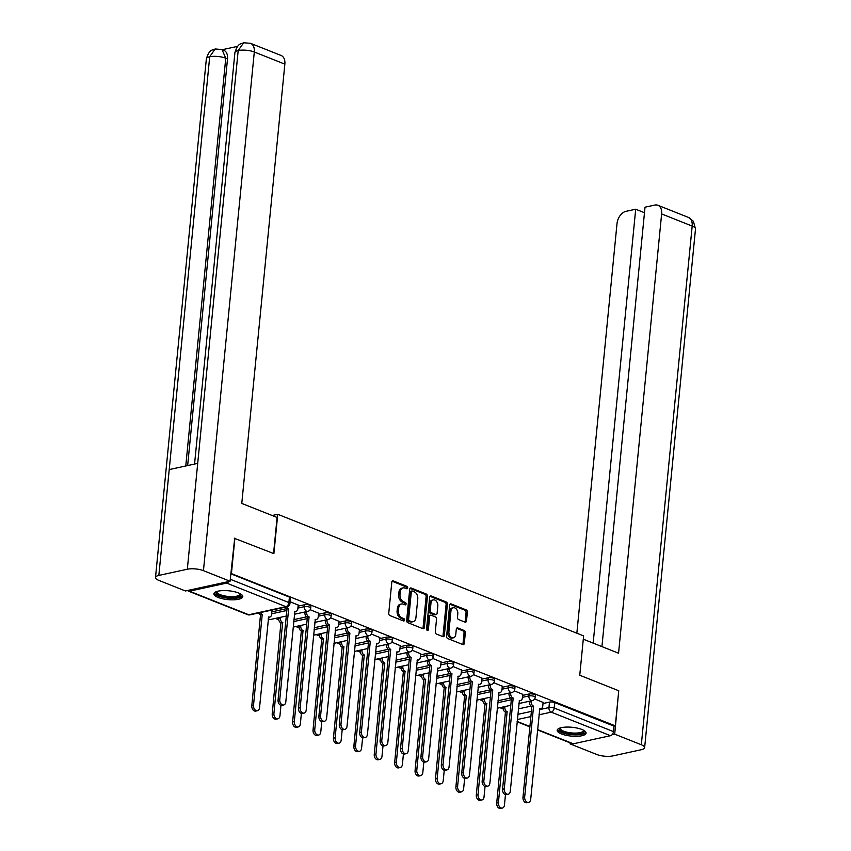 <?xml version="1.0" encoding="UTF-8"?>
<svg xmlns="http://www.w3.org/2000/svg" width="851" height="851" viewBox="0 0 851 851"><rect width="100%" height="100%" fill="white"/><g stroke="black" fill="none" stroke-linecap="round" stroke-linejoin="round"><path stroke-width="1.28" d="M407.682 587.892A1.276 0.883 77.7 0 0 406.895 586.328L393.258 580.903A1.83 1.266 77.7 0 0 392.694 580.85A1.83 1.266 77.7 0 0 391.8 582.127L388.747 613.294A1.83 1.266 77.7 0 0 389.854 615.539L403.502 620.964A1.276 0.883 77.7 0 0 403.736 618.539L401.97 617.837A5.851 4.042 77.7 0 1 398.406 610.656L398.662 608.061A5.851 4.042 77.7 0 1 401.523 603.987A5.851 4.042 77.7 0 1 403.31 604.157L405.076 604.859A1.276 0.883 77.7 0 0 405.321 602.434L403.555 601.731A5.851 4.042 77.7 0 1 399.991 594.551L400.236 591.956A5.851 4.042 77.7 0 1 403.108 587.881A5.851 4.042 77.7 0 1 404.895 588.052L406.661 588.754A1.276 0.883 77.7 0 0 407.682 587.892M406.257 588.594A1.276 0.883 77.7 0 0 405.587 586.616L392.109 581.254M403.108 620.804A1.276 0.883 77.7 0 0 402.427 618.826L400.661 618.124L401.97 617.837M404.682 604.699A1.276 0.883 77.7 0 0 404.002 602.721L402.236 602.019L403.555 601.731M238.578 592.977A14.52 4.425 -174.4 0 0 223.015 590.594A14.52 4.425 -174.4 0 0 213.888 593.785A14.52 4.425 -174.4 0 0 218.101 597.434A14.52 4.425 -174.4 0 0 233.663 599.817A14.52 4.425 -174.4 0 0 242.79 596.625A14.52 4.425 -174.4 0 0 238.578 592.977M581.871 729.456A14.52 4.425 -174.4 0 0 566.309 727.084A14.52 4.425 -174.4 0 0 557.182 730.275A14.52 4.425 -174.4 0 0 561.394 733.913A14.52 4.425 -174.4 0 0 576.957 736.296A14.52 4.425 -174.4 0 0 586.084 733.105A14.52 4.425 -174.4 0 0 581.871 729.456M465.061 622.134A1.83 1.266 77.7 0 0 465.614 622.187A1.83 1.266 77.7 0 0 466.518 620.911L467.369 612.167A1.83 1.266 77.7 0 0 466.252 609.922L451.104 603.902A1.83 1.266 77.7 0 0 450.541 603.848A1.83 1.266 77.7 0 0 449.647 605.125L446.594 636.293A1.83 1.266 77.7 0 0 447.711 638.537L462.859 644.558A1.83 1.266 77.7 0 0 463.423 644.611A1.83 1.266 77.7 0 0 464.316 643.335L465.348 632.772A1.83 1.266 77.7 0 0 464.242 630.538L457.753 627.953A1.83 1.266 77.7 0 0 457.189 627.9A1.83 1.266 77.7 0 0 456.296 629.176L455.785 634.41A4.883 3.383 77.7 0 1 453.392 637.825A4.883 3.383 77.7 0 1 448.913 631.687L450.924 611.167A4.883 3.383 77.7 0 1 453.317 607.752A4.883 3.383 77.7 0 1 457.795 613.89L457.466 617.315A1.83 1.266 77.7 0 0 458.572 619.56L465.061 622.134M234.28 538.268L273.884 553.639L277.745 514.291L583.616 635.899L579.754 675.247L618.741 690.746L615.305 725.85L230.844 573.383M234.897 538.14L231.461 573.244M427.436 596.296A1.83 1.266 77.7 0 0 426.319 594.051L411.171 588.02A1.83 1.266 77.7 0 0 410.608 587.967A1.83 1.266 77.7 0 0 409.714 589.243L406.661 620.411A1.83 1.266 77.7 0 0 407.767 622.655L422.926 628.687A1.83 1.266 77.7 0 0 423.479 628.74A1.83 1.266 77.7 0 0 424.383 627.464L427.436 596.296L426.117 596.572A1.83 1.266 77.7 0 0 425.011 594.338L410.022 588.371M431.138 595.966L446.286 601.987A1.83 1.266 77.7 0 1 447.403 604.231L444.35 635.399A1.83 1.266 77.7 0 1 443.456 636.676A1.83 1.266 77.7 0 1 442.892 636.622L436.403 634.038A1.83 1.266 77.7 0 1 435.297 631.804L436.531 619.156A1.83 1.266 77.7 0 0 435.414 616.922L431.117 615.209A1.83 1.266 77.7 0 0 430.553 615.156A1.83 1.266 77.7 0 0 429.659 616.432L428.372 629.591A1.276 0.883 77.7 0 1 426.574 628.878L429.681 597.189A1.83 1.266 77.7 0 1 430.574 595.913A1.83 1.266 77.7 0 1 431.138 595.966L430.095 596.189M518.365 708.883L531.12 706.107M543.012 703.511L549.48 702.107L548.948 707.575A3.723 1.138 5.6 0 1 554.192 708.043L613.454 731.605A3.723 2.436 111.7 0 1 610.486 735.7L573.34 743.795A3.723 2.436 111.7 0 1 572.308 743.731L537.502 729.892M275.384 618.411L278.724 619.741M295.797 626.527L299.137 627.857M316.2 634.644L319.54 635.974M336.613 642.76L339.953 644.09M357.016 650.866L360.356 652.196M377.429 658.982L380.769 660.312M397.842 667.099L401.183 668.429M418.245 675.215L421.585 676.545M438.659 683.332L441.999 684.651M459.061 691.438L462.401 692.767M479.475 699.554L482.815 700.884M499.888 707.67L503.228 709M615.305 725.85L613.986 726.137L613.454 731.605M187.677 590.477A3.723 2.436 -68.3 0 0 188.454 591.126A3.723 2.436 -68.3 0 0 189.486 591.19L226.632 583.095A3.723 2.436 -68.3 0 0 228.674 581.552M271.958 610.795L270.958 610.273M298.212 605.072L290.127 601.742M318.625 613.188L310.158 609.699M339.028 621.304L330.56 617.815M359.441 629.421L350.974 625.932M379.844 637.537L371.376 634.038M400.257 645.643L391.79 642.154M420.671 653.759L412.203 650.27M441.073 661.876L432.606 658.387M461.487 669.992L453.019 666.503M481.889 678.098L473.422 674.609M502.303 686.214L493.835 682.725M522.716 694.331L514.238 690.842M497.952 700.767L510.706 697.99M522.61 695.405L529.077 693.99L528.886 695.927A3.723 1.138 5.6 0 1 532.971 696.054A3.723 1.138 5.6 0 1 535.205 697.331L535.396 695.395A3.723 1.138 -174.4 0 0 533.162 694.118A3.723 1.138 -174.4 0 0 529.077 693.99M477.539 692.661L490.293 689.874M502.196 687.289L508.664 685.874L508.472 687.821A3.723 1.138 5.6 0 1 512.568 687.938A3.723 1.138 5.6 0 1 514.802 689.225L514.983 687.278A3.723 1.138 -174.4 0 0 512.759 686.002A3.723 1.138 -174.4 0 0 508.664 685.874M457.136 684.544L469.89 681.768M481.783 679.172L488.261 677.758L488.07 679.704A3.723 1.138 5.6 0 1 492.155 679.832A3.723 1.138 5.6 0 1 494.388 681.108L494.58 679.162A3.723 1.138 -174.4 0 0 492.346 677.885A3.723 1.138 -174.4 0 0 488.261 677.758M436.723 676.428L449.477 673.652M461.38 671.056L467.848 669.652L467.656 671.588A3.723 1.138 5.6 0 1 471.752 671.716A3.723 1.138 5.6 0 1 473.975 672.992L474.167 671.056A3.723 1.138 -174.4 0 0 471.933 669.769A3.723 1.138 -174.4 0 0 467.848 669.652M416.32 668.312L429.074 665.535M440.967 662.94L447.435 661.535L447.254 663.472A3.723 1.138 5.6 0 1 451.338 663.599A3.723 1.138 5.6 0 1 453.572 664.876L453.764 662.94A3.723 1.138 -174.4 0 0 451.53 661.663A3.723 1.138 -174.4 0 0 447.435 661.535M395.906 660.195L408.661 657.419M420.564 654.834L427.032 653.419L426.84 655.366A3.723 1.138 5.6 0 1 430.925 655.483A3.723 1.138 5.6 0 1 433.159 656.77L433.35 654.823A3.723 1.138 -174.4 0 0 431.117 653.547A3.723 1.138 -174.4 0 0 427.032 653.419M375.493 652.089L388.247 649.302M400.151 646.717L406.618 645.303L406.427 647.249A3.723 1.138 5.6 0 1 410.522 647.377A3.723 1.138 5.6 0 1 412.756 648.653L412.937 646.707A3.723 1.138 -174.4 0 0 410.714 645.43A3.723 1.138 -174.4 0 0 406.618 645.303M355.09 643.973L367.845 641.197M379.737 638.601L386.216 637.197L386.024 639.133A3.723 1.138 5.6 0 1 390.109 639.261A3.723 1.138 5.6 0 1 392.343 640.537L392.534 638.601A3.723 1.138 -174.4 0 0 390.301 637.314A3.723 1.138 -174.4 0 0 386.216 637.197M334.677 635.857L347.431 633.08M359.335 630.485L365.802 629.08L365.611 631.017A3.723 1.138 5.6 0 1 369.706 631.144A3.723 1.138 5.6 0 1 371.93 632.421L372.121 630.485A3.723 1.138 -174.4 0 0 369.887 629.208A3.723 1.138 -174.4 0 0 365.802 629.08M314.274 627.74L327.029 624.964M338.921 622.379L345.389 620.964L345.208 622.911A3.723 1.138 5.6 0 1 349.293 623.028A3.723 1.138 5.6 0 1 351.527 624.304L351.718 622.368A3.723 1.138 -174.4 0 0 349.484 621.092A3.723 1.138 -174.4 0 0 345.389 620.964M293.861 619.634L306.615 616.847M318.519 614.262L324.986 612.848L324.795 614.794A3.723 1.138 5.6 0 1 328.88 614.911A3.723 1.138 5.6 0 1 331.113 616.198L331.305 614.252A3.723 1.138 -174.4 0 0 329.071 612.975A3.723 1.138 -174.4 0 0 324.986 612.848M271.852 611.869L286.213 608.742M298.105 606.146L304.573 604.742L304.381 606.678A3.723 1.138 5.6 0 1 308.477 606.806A3.723 1.138 5.6 0 1 310.711 608.082L310.902 606.135A3.723 1.138 -174.4 0 0 308.668 604.859A3.723 1.138 -174.4 0 0 304.573 604.742M277.745 514.291L272.182 515.504M543.119 702.447L534.651 698.958M613.986 726.137L554.724 702.575A3.723 1.138 -174.4 0 0 549.48 702.107M230.802 573.787L289.404 597.094A3.723 1.138 5.6 0 1 290.489 598.03L289.957 603.497A3.723 1.138 5.6 0 0 288.872 602.561L230.27 579.265M403.108 587.881L401.789 588.169A5.851 4.042 77.7 0 0 398.928 592.243L400.236 591.956M402.236 602.019A5.851 4.042 77.7 0 1 398.672 594.838L398.928 592.243M401.523 603.987L400.215 604.263A5.851 4.042 77.7 0 0 397.353 608.348L398.662 608.061M400.661 618.124A5.851 4.042 77.7 0 1 397.098 610.944L397.353 608.348M422.756 628.612A1.83 1.266 77.7 0 0 423.064 627.751L426.117 596.572M412.341 591.009A1.276 0.883 77.7 0 0 411.32 591.86L408.64 619.23A1.276 0.883 77.7 0 0 409.416 620.794L411.288 621.538A5.851 4.042 77.7 0 0 413.075 621.709A5.851 4.042 77.7 0 0 415.937 617.624L417.767 598.923A5.851 4.042 77.7 0 0 414.203 591.753L412.341 591.009M411.033 591.296A1.276 0.883 77.7 0 0 410.012 592.147L411.32 591.86M413.075 621.709L411.756 621.996A5.851 4.042 77.7 0 1 409.969 621.826L408.108 621.081A1.276 0.883 77.7 0 1 407.331 619.507L410.012 592.147M429.989 596.317L444.977 602.274L446.286 601.987M442.733 636.559A1.83 1.266 77.7 0 0 443.031 635.686L446.094 604.518A1.83 1.266 77.7 0 0 444.977 602.274M430.553 615.156L429.244 615.443A1.83 1.266 77.7 0 0 428.351 616.709L427.064 629.878L428.372 629.591M437.818 606.04A4.883 3.383 77.7 0 0 433.34 599.902A4.883 3.383 77.7 0 0 430.946 603.306L430.244 610.539A1.83 1.266 77.7 0 0 431.351 612.784L435.659 614.496A1.83 1.266 77.7 0 0 436.212 614.55A1.83 1.266 77.7 0 0 437.106 613.273L437.818 606.04M433.34 599.902L432.031 600.189A4.883 3.383 77.7 0 0 429.638 603.593L430.946 603.306M436.212 614.55L434.904 614.837A1.83 1.266 77.7 0 1 434.34 614.784L430.042 613.071A1.83 1.266 77.7 0 1 428.925 610.827L429.638 603.593M453.317 607.752L452.009 608.039A4.883 3.383 77.7 0 0 449.615 611.443L450.924 611.167M453.392 637.825L452.072 638.112A4.883 3.383 77.7 0 1 447.605 631.974L449.615 611.443M462.699 644.494A1.83 1.266 77.7 0 0 463.008 643.622L464.04 633.059A1.83 1.266 77.7 0 0 462.923 630.814L456.604 628.304M464.891 622.07A1.83 1.266 77.7 0 0 465.199 621.198L466.061 612.454A1.83 1.266 77.7 0 0 464.944 610.21L449.956 604.253M260.449 612.56A3.723 2.574 77.7 0 0 262.225 614.401L253.513 705.33A4.276 2.968 77.7 0 0 257.438 710.713A4.276 2.968 77.7 0 0 259.534 707.724L268.639 616.943A3.723 2.574 77.7 0 0 269.778 617.06A3.723 2.574 77.7 0 0 271.597 614.454L271.969 610.678M257.438 710.713L255.726 711.085A4.276 2.968 -102.3 0 1 251.811 705.702L260.523 614.773A3.723 2.574 -102.3 0 1 258.736 612.933M260.714 614.847L262.416 614.475M286.702 606.848A3.723 2.574 77.7 0 0 288.478 608.678L286.776 609.05A3.723 2.574 -102.3 0 1 284.989 607.22M288.67 608.763L279.766 699.618A4.276 2.968 77.7 0 0 283.691 704.99L281.979 705.362A4.276 2.968 -102.3 0 1 278.064 699.979L286.968 609.125M283.691 704.99A4.276 2.968 77.7 0 0 285.787 702.001L294.893 611.231A3.723 2.574 77.7 0 0 296.031 611.337A3.723 2.574 77.7 0 0 297.85 608.742L298.222 604.955M280.426 617.315L280.362 617.943A3.723 2.574 77.7 0 0 282.638 622.517L273.926 713.446A4.276 2.968 77.7 0 0 277.841 718.829A4.276 2.968 77.7 0 0 279.936 715.84L280.968 705.341M277.841 718.829L276.139 719.191A4.276 2.968 -102.3 0 1 272.214 713.819L280.926 622.879A3.723 2.574 -102.3 0 1 278.66 618.315L280.362 617.943M278.724 617.688L278.66 618.315M281.128 622.964L282.83 622.592M300.839 625.432L300.775 626.059A3.723 2.574 77.7 0 0 303.041 630.623L294.329 721.563A4.276 2.968 77.7 0 0 298.254 726.935A4.276 2.968 77.7 0 0 300.35 723.956L301.382 713.446M298.254 726.935L296.542 727.307A4.276 2.968 -102.3 0 1 292.627 721.935L301.339 630.995A3.723 2.574 -102.3 0 1 299.063 626.432L300.775 626.059M299.126 625.804L299.063 626.432M301.531 631.08L303.243 630.708M273.565 553.512L277.107 517.461L241.78 503.42L284.851 64.133L254.3 51.996L203.453 570.659L230.068 581.244L234.706 538.183M203.453 570.659A11.446 3.489 -174.4 0 0 187.326 569.223L197.709 463.37L169.221 469.571L158.839 575.425L187.326 569.223M158.839 575.425A11.446 3.489 -174.4 0 0 155.499 577.51A11.446 3.489 -174.4 0 0 158.818 580.382L185.444 590.966L230.068 581.244M237.599 46.358L222.334 49.688M250.556 43.327L243.673 42.763L238.184 50.549A11.446 3.489 -174.4 0 1 254.3 51.996A11.169 7.308 -68.3 0 0 250.556 43.327L281.107 55.475A11.169 7.308 111.7 0 1 284.851 64.133M227.515 58.91L225.749 58.208L222.005 49.549L223.77 50.252A11.169 7.308 111.7 0 1 227.515 58.91L187.645 465.561M185.773 465.965L225.749 58.208A11.446 3.489 -174.4 0 0 209.697 56.762L215.175 48.964L222.005 49.549M583.297 639.197L618.56 653.217L661.631 213.931A11.169 7.308 -68.3 0 0 657.887 205.272A11.169 7.308 -68.3 0 0 654.791 205.07L645.015 207.197L601.934 646.6M644.643 747.625A11.446 3.489 -174.4 0 0 641.324 744.753L692.182 226.079A11.169 7.308 -68.3 0 0 688.438 217.42L693.395 221.249L695.501 228.951L644.643 747.625A11.446 3.489 -174.4 0 1 641.303 749.71L612.816 755.911A11.446 3.489 -174.4 0 1 596.7 754.465L570.074 743.88L570.17 742.88M641.324 744.753L614.699 734.168L612.05 734.743M571.776 743.519L570.074 743.88M644.473 212.718L635.697 209.229L625.921 211.356A11.169 7.308 -68.3 0 0 617.007 223.653L576.85 633.208M635.697 209.229L593.158 643.111M614.699 734.168L618.72 690.991M240.62 593.955A12.563 3.829 5.6 0 1 237.312 597.306A12.563 3.829 5.6 0 1 222.005 596.508A12.563 3.829 5.6 0 1 216.537 591.594M217.09 591.413A11.637 3.553 -174.4 0 0 216.984 591.775A11.637 3.553 -174.4 0 0 223.962 595.774A11.637 3.553 -174.4 0 0 236.738 596.168A11.637 3.553 -174.4 0 0 240.142 594.051A11.637 3.553 -174.4 0 0 240.12 593.668M214.207 593.019A14.424 4.404 -174.4 0 0 223.717 597.54A14.424 4.404 -174.4 0 0 238.62 597.827A14.424 4.404 -174.4 0 0 242.631 595.806M583.914 730.435A12.563 3.829 5.6 0 1 580.605 733.785A12.563 3.829 5.6 0 1 565.298 732.998A12.563 3.829 5.6 0 1 559.82 728.073M560.373 727.892A11.637 3.553 -174.4 0 0 560.277 728.265A11.637 3.553 -174.4 0 0 567.255 732.254A11.637 3.553 -174.4 0 0 580.031 732.647A11.637 3.553 -174.4 0 0 583.435 730.53A11.637 3.553 -174.4 0 0 583.403 730.158M557.501 729.498A14.424 4.404 -174.4 0 0 567.011 734.019A14.424 4.404 -174.4 0 0 581.914 734.307A14.424 4.404 -174.4 0 0 585.924 732.285M306.679 611.603L306.615 612.22A3.723 2.574 77.7 0 0 308.892 616.794L307.179 617.166A3.723 2.574 -102.3 0 1 304.913 612.592L304.977 611.965M309.083 616.869L300.18 707.724A4.276 2.968 77.7 0 0 304.094 713.106L302.392 713.478A4.276 2.968 -102.3 0 1 298.467 708.096L307.381 617.241M304.094 713.106A4.276 2.968 77.7 0 0 306.19 710.117L315.295 619.347A3.723 2.574 77.7 0 0 316.434 619.454A3.723 2.574 77.7 0 0 318.263 616.858L318.636 613.071M327.092 619.709L327.029 620.336A3.723 2.574 77.7 0 0 329.294 624.911L327.592 625.283A3.723 2.574 -102.3 0 1 325.316 620.709L325.38 620.081M329.497 624.985L320.582 715.84A4.276 2.968 77.7 0 0 324.508 721.222L322.795 721.595A4.276 2.968 -102.3 0 1 318.88 716.212L327.784 625.357M324.508 721.222A4.276 2.968 77.7 0 0 326.603 718.233L335.709 627.453A3.723 2.574 77.7 0 0 336.847 627.57A3.723 2.574 77.7 0 0 338.666 624.964L339.038 621.187M321.242 633.548L321.178 634.176A3.723 2.574 77.7 0 0 323.454 638.739L314.742 729.669A4.276 2.968 77.7 0 0 318.657 735.051A4.276 2.968 77.7 0 0 320.763 732.062L321.784 721.563M318.657 735.051L316.955 735.424A4.276 2.968 -102.3 0 1 313.03 730.041L321.742 639.112A3.723 2.574 -102.3 0 1 319.476 634.548L321.178 634.176M319.54 633.921L319.476 634.548M321.944 639.186L323.646 638.814M341.655 641.654L341.591 642.282A3.723 2.574 77.7 0 0 343.857 646.856L335.145 737.785A4.276 2.968 77.7 0 0 339.07 743.168A4.276 2.968 77.7 0 0 341.166 740.179L342.198 729.679M339.07 743.168L337.368 743.54A4.276 2.968 -102.3 0 1 333.443 738.157L342.155 647.228A3.723 2.574 -102.3 0 1 339.889 642.654L341.591 642.282M339.943 642.026L339.889 642.654M342.347 647.303L344.059 646.93M362.058 649.77L362.005 650.398A3.723 2.574 77.7 0 0 364.271 654.972L355.558 745.902A4.276 2.968 77.7 0 0 359.484 751.284A4.276 2.968 77.7 0 0 361.579 748.295L362.611 737.796M359.484 751.284L357.771 751.656A4.276 2.968 -102.3 0 1 353.856 746.274L362.569 655.344A3.723 2.574 -102.3 0 1 360.292 650.77L362.005 650.398M360.356 650.143L360.292 650.77M362.76 655.419L364.462 655.047M347.495 627.825L347.431 628.453A3.723 2.574 77.7 0 0 349.708 633.016L347.995 633.389A3.723 2.574 -102.3 0 1 345.729 628.825L345.793 628.198M349.899 633.101L340.996 723.956A4.276 2.968 77.7 0 0 344.91 729.339L343.208 729.701A4.276 2.968 -102.3 0 1 339.283 724.329L348.197 633.474M344.91 729.339A4.276 2.968 77.7 0 0 347.017 726.35L356.112 635.569A3.723 2.574 77.7 0 0 357.25 635.676A3.723 2.574 77.7 0 0 359.079 633.08L359.452 629.304M367.909 635.942L367.845 636.569A3.723 2.574 77.7 0 0 370.111 641.133L368.409 641.505A3.723 2.574 -102.3 0 1 366.143 636.942L366.196 636.314M370.313 641.218L361.398 732.073A4.276 2.968 77.7 0 0 365.324 737.445L363.622 737.817A4.276 2.968 -102.3 0 1 359.696 732.445L368.6 641.59M365.324 737.445A4.276 2.968 77.7 0 0 367.419 734.466L376.525 643.686A3.723 2.574 77.7 0 0 377.663 643.792A3.723 2.574 77.7 0 0 379.493 641.197L379.854 637.41M388.311 644.058L388.258 644.686A3.723 2.574 77.7 0 0 390.524 649.249L388.822 649.621A3.723 2.574 -102.3 0 1 386.545 645.058L386.609 644.43M390.715 649.324L381.812 740.179A4.276 2.968 77.7 0 0 385.737 745.561L384.024 745.933A4.276 2.968 -102.3 0 1 380.11 740.551L389.013 649.696M385.737 745.561A4.276 2.968 77.7 0 0 387.833 742.572L396.938 651.802A3.723 2.574 77.7 0 0 398.077 651.909A3.723 2.574 77.7 0 0 399.896 649.313L400.268 645.526M382.471 657.887L382.407 658.514A3.723 2.574 77.7 0 0 384.684 663.078L375.972 754.018A4.276 2.968 77.7 0 0 379.886 759.39A4.276 2.968 77.7 0 0 381.982 756.411L383.014 745.902M379.886 759.39L378.184 759.762A4.276 2.968 -102.3 0 1 374.259 754.39L382.971 663.45A3.723 2.574 -102.3 0 1 380.705 658.887L382.407 658.514M380.769 658.259L380.705 658.887M383.173 663.535L384.875 663.163M408.725 652.164L408.661 652.791A3.723 2.574 77.7 0 0 410.937 657.366L409.225 657.738A3.723 2.574 -102.3 0 1 406.959 653.164L407.023 652.536M411.129 657.44L402.225 748.295A4.276 2.968 77.7 0 0 406.14 753.678L404.438 754.05A4.276 2.968 -102.3 0 1 400.513 748.667L409.427 657.812M406.14 753.678A4.276 2.968 77.7 0 0 408.235 750.688L417.341 659.908A3.723 2.574 77.7 0 0 418.479 660.025A3.723 2.574 77.7 0 0 420.309 657.429L420.681 653.642M402.885 666.003L402.821 666.631A3.723 2.574 77.7 0 0 405.087 671.194L396.375 762.134A4.276 2.968 77.7 0 0 400.3 767.506A4.276 2.968 77.7 0 0 402.395 764.517L403.427 754.018M400.3 767.506L398.587 767.879A4.276 2.968 -102.3 0 1 394.673 762.496L403.385 671.567A3.723 2.574 -102.3 0 1 401.108 667.003L402.821 666.631M401.172 666.376L401.108 667.003M403.576 671.641L405.289 671.269M429.138 660.28L429.074 660.908A3.723 2.574 77.7 0 0 431.34 665.482L429.638 665.854A3.723 2.574 -102.3 0 1 427.362 661.28L427.425 660.653M431.542 665.556L422.628 756.411A4.276 2.968 77.7 0 0 426.553 761.794L424.84 762.166A4.276 2.968 -102.3 0 1 420.926 756.784L429.829 665.929M426.553 761.794A4.276 2.968 77.7 0 0 428.649 758.805L437.754 668.024A3.723 2.574 77.7 0 0 438.893 668.131A3.723 2.574 77.7 0 0 440.712 665.535L441.084 661.759M423.287 674.109L423.224 674.737A3.723 2.574 77.7 0 0 425.5 679.311L416.788 770.24A4.276 2.968 77.7 0 0 420.702 775.623A4.276 2.968 77.7 0 0 422.809 772.634L423.83 762.134M420.702 775.623L419 775.995A4.276 2.968 -102.3 0 1 415.075 770.612L423.787 679.683A3.723 2.574 -102.3 0 1 421.522 675.109L423.224 674.737M421.585 674.481L421.522 675.109M423.989 679.758L425.691 679.385M449.541 668.397L449.477 669.024A3.723 2.574 77.7 0 0 451.753 673.588L450.041 673.96A3.723 2.574 -102.3 0 1 447.775 669.397L447.839 668.769M451.945 673.673L443.041 764.528A4.276 2.968 77.7 0 0 446.956 769.9L445.254 770.272A4.276 2.968 -102.3 0 1 441.329 764.9L450.243 674.045M446.956 769.9A4.276 2.968 77.7 0 0 449.062 766.921L458.157 676.141A3.723 2.574 77.7 0 0 459.295 676.247A3.723 2.574 77.7 0 0 461.125 673.652L461.497 669.865M443.701 682.225L443.637 682.853A3.723 2.574 77.7 0 0 445.903 687.427L437.191 778.357A4.276 2.968 77.7 0 0 441.116 783.739A4.276 2.968 77.7 0 0 443.211 780.75L444.243 770.251M441.116 783.739L439.414 784.111A4.276 2.968 -102.3 0 1 435.489 778.729L444.201 687.799A3.723 2.574 -102.3 0 1 441.935 683.225L443.637 682.853M441.988 682.598L441.935 683.225M444.392 687.874L446.105 687.502M469.954 676.513L469.89 677.141A3.723 2.574 77.7 0 0 472.156 681.704L470.454 682.077A3.723 2.574 -102.3 0 1 468.188 677.513L468.241 676.885M472.358 681.779L463.444 772.634A4.276 2.968 77.7 0 0 467.369 778.016L465.667 778.388A4.276 2.968 -102.3 0 1 461.742 773.006L470.646 682.151M467.369 778.016A4.276 2.968 77.7 0 0 469.465 775.027L478.57 684.257A3.723 2.574 77.7 0 0 479.709 684.364A3.723 2.574 77.7 0 0 481.538 681.768L481.9 677.981M464.103 690.342L464.05 690.969A3.723 2.574 77.7 0 0 466.316 695.533L457.604 786.473A4.276 2.968 77.7 0 0 461.529 791.856A4.276 2.968 77.7 0 0 463.625 788.866L464.657 778.367M461.529 791.856L459.817 792.217A4.276 2.968 -102.3 0 1 455.902 786.845L464.614 695.905A3.723 2.574 -102.3 0 1 462.338 691.342L464.05 690.969M462.401 690.714L462.338 691.342M464.806 695.99L466.508 695.618M490.357 684.619L490.304 685.246A3.723 2.574 77.7 0 0 492.569 689.821L490.867 690.193A3.723 2.574 -102.3 0 1 488.591 685.619L488.655 684.991M492.761 689.895L483.857 780.75A4.276 2.968 77.7 0 0 487.783 786.133L486.07 786.505A4.276 2.968 -102.3 0 1 482.155 781.122L491.059 690.267M487.783 786.133A4.276 2.968 77.7 0 0 489.878 783.143L498.984 692.374A3.723 2.574 77.7 0 0 500.122 692.48A3.723 2.574 77.7 0 0 501.941 689.884L502.313 686.097M484.517 698.458L484.453 699.086A3.723 2.574 77.7 0 0 486.729 703.649L478.017 794.589A4.276 2.968 77.7 0 0 481.932 799.961A4.276 2.968 77.7 0 0 484.028 796.983L485.059 786.473M481.932 799.961L480.23 800.334A4.276 2.968 -102.3 0 1 476.305 794.962L485.017 704.022A3.723 2.574 -102.3 0 1 482.751 699.458L484.453 699.086M482.815 698.831L482.751 699.458M485.219 704.107L486.921 703.734M510.77 692.735L510.706 693.363A3.723 2.574 77.7 0 0 512.983 697.937L511.27 698.309A3.723 2.574 -102.3 0 1 509.004 693.735L509.068 693.108M513.174 698.011L504.271 788.866A4.276 2.968 77.7 0 0 508.185 794.249L506.483 794.621A4.276 2.968 -102.3 0 1 502.558 789.239L511.472 698.384M508.185 794.249A4.276 2.968 77.7 0 0 510.281 791.26L519.387 700.479A3.723 2.574 77.7 0 0 520.525 700.596A3.723 2.574 77.7 0 0 522.354 697.99L522.727 694.214M504.93 706.575L504.866 707.202A3.723 2.574 77.7 0 0 507.132 711.766L498.42 802.695A4.276 2.968 77.7 0 0 502.345 808.078A4.276 2.968 77.7 0 0 504.441 805.089L505.473 794.589M502.345 808.078L500.633 808.45A4.276 2.968 -102.3 0 1 496.718 803.067L505.43 712.138A3.723 2.574 -102.3 0 1 503.154 707.564L504.866 707.202M503.218 706.947L503.154 707.564M505.622 712.213L507.334 711.84M531.184 700.852L531.12 701.479A3.723 2.574 77.7 0 0 533.386 706.043L531.684 706.415A3.723 2.574 -102.3 0 1 529.407 701.852L529.471 701.224M533.588 706.128L524.673 796.983A4.276 2.968 77.7 0 0 528.599 802.365L526.886 802.727A4.276 2.968 -102.3 0 1 522.971 797.355L531.875 706.5M528.599 802.365A4.276 2.968 77.7 0 0 530.694 799.376L539.8 708.596A3.723 2.574 77.7 0 0 540.938 708.702A3.723 2.574 77.7 0 0 542.757 706.107L543.129 702.33M405.587 586.616L406.895 586.328M402.427 618.826L403.736 618.539M404.002 602.721L405.321 602.434M517.823 714.351L531.396 711.393M539.491 709.638L548.948 707.575A3.723 2.574 -102.3 0 0 551.214 712.138L538.981 714.808M530.886 716.574L517.323 719.531M517.131 721.446L529.918 726.531M537.534 729.562L573.34 743.795M610.486 735.7L551.214 712.138A3.723 2.436 -68.3 0 0 554.192 708.043L554.724 702.575M189.486 591.19L248.747 614.752L285.904 606.657L226.632 583.095M497.761 702.713L511.334 699.756M522.418 697.341L528.886 695.927A3.723 2.574 -102.3 0 0 531.152 700.501A3.723 2.574 -102.3 0 0 532.29 700.607A3.723 3.723 0 0 0 535.205 697.331M477.358 694.597L490.921 691.64M502.005 689.225L508.472 687.821A3.723 2.574 -102.3 0 0 510.749 692.384A3.723 2.574 -102.3 0 0 511.887 692.491A3.723 3.723 0 0 0 514.802 689.225M456.944 686.48L470.518 683.523M481.602 681.108L488.07 679.704A3.723 2.574 -102.3 0 0 490.336 684.268A3.723 2.574 -102.3 0 0 491.474 684.385A3.723 3.723 0 0 0 494.388 681.108M436.531 678.364L450.105 675.417M461.189 673.003L467.656 671.588A3.723 2.574 -102.3 0 0 469.933 676.162A3.723 2.574 -102.3 0 0 471.071 676.268A3.723 3.723 0 0 0 473.975 672.992M416.128 670.258L429.702 667.301M440.775 664.886L447.254 663.472A3.723 2.574 -102.3 0 0 449.519 668.046A3.723 2.574 -102.3 0 0 450.658 668.152A3.723 3.723 0 0 0 453.572 664.876M395.715 662.142L409.288 659.185M420.373 656.77L426.84 655.366A3.723 2.574 -102.3 0 0 429.106 659.929A3.723 2.574 -102.3 0 0 430.244 660.036A3.723 3.723 0 0 0 433.159 656.77M375.312 654.025L388.875 651.068M399.959 648.653L406.427 647.249A3.723 2.574 -102.3 0 0 408.703 651.813A3.723 2.574 -102.3 0 0 409.842 651.93A3.723 3.723 0 0 0 412.756 648.653M354.899 645.909L368.472 642.952M379.557 640.548L386.024 639.133A3.723 2.574 -102.3 0 0 388.29 643.707A3.723 2.574 -102.3 0 0 389.428 643.813A3.723 3.723 0 0 0 392.343 640.537M334.486 637.803L348.059 634.846M359.143 632.431L365.611 631.017A3.723 2.574 -102.3 0 0 367.887 635.591A3.723 2.574 -102.3 0 0 369.026 635.697A3.723 3.723 0 0 0 371.93 632.421M314.083 629.687L327.656 626.73M338.73 624.315L345.208 622.911A3.723 2.574 -102.3 0 0 347.474 627.474A3.723 2.574 -102.3 0 0 348.612 627.581A3.723 3.723 0 0 0 351.527 624.304M293.669 621.57L307.243 618.613M318.327 616.198L324.795 614.794A3.723 2.574 -102.3 0 0 327.061 619.358A3.723 2.574 -102.3 0 0 328.199 619.464A3.723 3.723 0 0 0 331.113 616.198M271.66 613.805L286.83 610.497M297.914 608.082L304.381 606.678A3.723 2.574 -102.3 0 0 306.658 611.241A3.723 2.574 -102.3 0 0 307.796 611.358A3.723 3.723 0 0 0 310.711 608.082M286.287 616.039L270.65 619.443A3.723 2.574 -102.3 0 1 269.512 619.337A3.723 2.574 77.7 0 1 268.288 618.4M289.404 597.094L288.872 602.561A3.723 2.436 -68.3 0 1 285.904 606.657A3.723 2.574 77.7 0 0 287.042 606.774A3.723 3.723 0 0 0 289.957 603.497M249.886 614.858A3.723 2.574 77.7 0 1 248.747 614.752A3.723 2.436 111.7 0 1 247.726 614.688A3.723 3.723 0 0 0 249.886 614.858L287.042 606.774M398.672 594.838L399.991 594.551M397.098 610.944L398.406 610.656M392.205 581.127L393.258 580.903M423.064 627.751L424.383 627.464M410.118 588.254L411.171 588.02M425.011 594.338L426.319 594.051M407.331 619.507L408.64 619.23M408.108 621.081L409.416 620.794M409.969 621.826L411.288 621.538M446.094 604.518L447.403 604.231M443.031 635.686L444.35 635.399M428.351 616.709L429.659 616.432M428.925 610.827L430.244 610.539M430.042 613.071L431.351 612.784M434.34 614.784L435.659 614.496M447.605 631.974L448.913 631.687M456.71 628.187L457.753 627.953M462.923 630.814L464.242 630.538M464.04 633.059L465.348 632.772M463.008 643.622L464.316 643.335M450.062 604.125L451.104 603.902M464.944 610.21L466.252 609.922M466.061 612.454L467.369 612.167M465.199 621.198L466.518 620.911M260.523 614.773L262.225 614.401M251.811 705.702L253.513 705.33M288.478 608.678L286.776 609.05M279.766 699.618L278.064 699.979M280.926 622.879L282.638 622.517M272.214 713.819L273.926 713.446M301.339 630.995L303.041 630.623M292.627 721.935L294.329 721.563M243.673 42.763C240.759 44.305 238.11 42.571 234.908 52.624A11.446 3.489 -174.4 0 1 238.184 50.549L197.709 463.37M169.221 469.571L209.697 56.762A11.446 3.489 -174.4 0 0 206.357 58.836L155.499 577.51M695.501 228.951A11.446 3.489 -174.4 0 0 692.182 226.079L661.631 213.931M308.892 616.794L307.179 617.166M306.615 612.22L304.913 612.592M300.18 707.724L298.467 708.096M329.294 624.911L327.592 625.283M327.029 620.336L325.316 620.709M320.582 715.84L318.88 716.212M321.742 639.112L323.454 638.739M313.03 730.041L314.742 729.669M342.155 647.228L343.857 646.856M333.443 738.157L335.145 737.785M362.569 655.344L364.271 654.972M353.856 746.274L355.558 745.902M349.708 633.016L347.995 633.389M347.431 628.453L345.729 628.825M340.996 723.956L339.283 724.329M370.111 641.133L368.409 641.505M367.845 636.569L366.143 636.942M361.398 732.073L359.696 732.445M390.524 649.249L388.822 649.621M388.258 644.686L386.545 645.058M381.812 740.179L380.11 740.551M382.971 663.45L384.684 663.078M374.259 754.39L375.972 754.018M410.937 657.366L409.225 657.738M408.661 652.791L406.959 653.164M402.225 748.295L400.513 748.667M403.385 671.567L405.087 671.194M394.673 762.496L396.375 762.134M431.34 665.482L429.638 665.854M429.074 660.908L427.362 661.28M422.628 756.411L420.926 756.784M423.787 679.683L425.5 679.311M415.075 770.612L416.788 770.24M451.753 673.588L450.041 673.96M449.477 669.024L447.775 669.397M443.041 764.528L441.329 764.9M444.201 687.799L445.903 687.427M435.489 778.729L437.191 778.357M472.156 681.704L470.454 682.077M469.89 677.141L468.188 677.513M463.444 772.634L461.742 773.006M464.614 695.905L466.316 695.533M455.902 786.845L457.604 786.473M492.569 689.821L490.867 690.193M490.304 685.246L488.591 685.619M483.857 780.75L482.155 781.122M485.017 704.022L486.729 703.649M476.305 794.962L478.017 794.589M512.983 697.937L511.27 698.309M510.706 693.363L509.004 693.735M504.271 788.866L502.558 789.239M505.43 712.138L507.132 711.766M496.718 803.067L498.42 802.695M533.386 706.043L531.684 706.415M531.12 701.479L529.407 701.852M524.673 796.983L522.971 797.355M307.796 611.358L294.382 614.273M268.214 619.156A3.723 3.723 0 0 0 270.65 619.443M328.199 619.464L314.796 622.389M306.7 624.155L293.127 627.113M348.612 627.581L335.209 630.506M327.114 632.272L313.54 635.218M369.026 635.697L355.612 638.622M347.516 640.377L333.943 643.335M389.428 643.813L376.025 646.728M367.93 648.494L354.356 651.451M409.842 651.93L396.428 654.845M388.333 656.61L374.77 659.568M430.244 660.036L416.841 662.961M408.746 664.727L395.172 667.684M450.658 668.152L437.254 671.077M429.159 672.833L415.586 675.79M471.071 676.268L457.657 679.183M449.562 680.949L435.989 683.906M491.474 684.385L478.071 687.3M469.975 689.065L456.402 692.023M511.887 692.491L498.473 695.416M490.378 697.182L476.815 700.139M532.29 700.607L518.887 703.532M510.791 705.288L497.218 708.245M517.1 721.776L529.886 726.86M188.454 591.126L247.726 614.688M410.639 591.254L411.948 590.977M268.395 617.358L269.778 617.06M296.031 611.337L294.648 611.635M234.908 52.624L194.56 464.05M215.175 48.964C212.165 50.528 209.548 48.815 206.357 58.836M657.887 205.272L688.438 217.42M316.434 619.454L315.051 619.751M336.847 627.57L335.464 627.868M357.25 635.676L355.878 635.984M377.663 643.792L376.28 644.09M398.077 651.909L396.694 652.206M418.479 660.025L417.096 660.323M438.893 668.131L437.51 668.439M459.295 676.247L457.923 676.556M479.709 684.364L478.326 684.661M500.122 692.48L498.739 692.778M520.525 700.596L519.142 700.894M540.938 708.702L539.555 709.011"/></g></svg>
